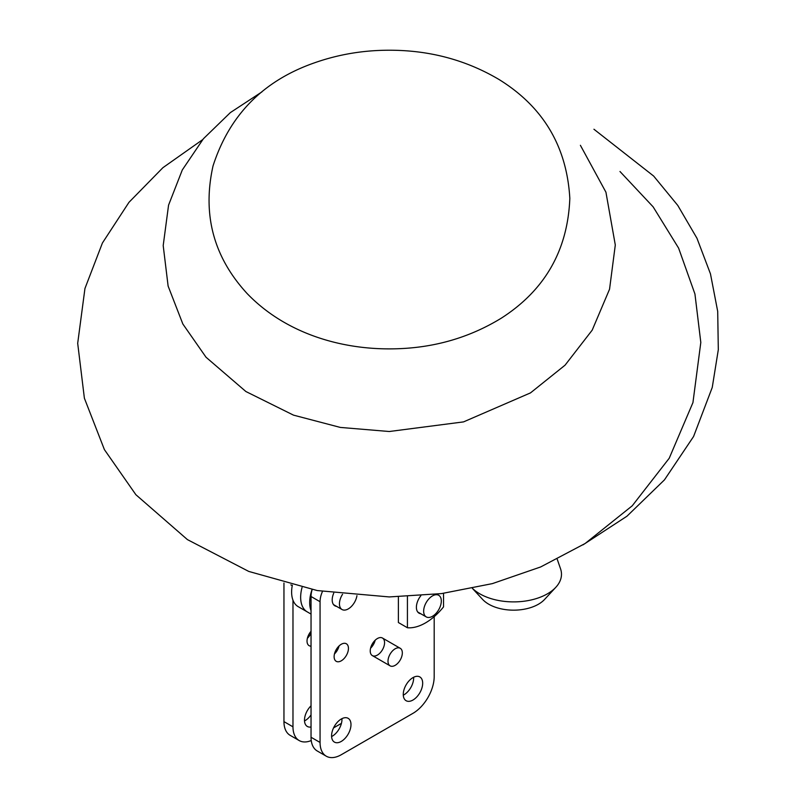 <?xml version="1.0" encoding="UTF-8"?>
<svg xmlns="http://www.w3.org/2000/svg" width="796" height="796" viewBox="0 0 796 796"><rect width="100%" height="100%" fill="white"/><g stroke="black" fill="none" stroke-linecap="round" stroke-linejoin="round"><path stroke-width="1.19" d="M398.388 596.831L398.388 622.532L407.423 627.745A51.073 29.492 120 0 0 443.541 606.89L443.541 593.328M407.423 596.532L407.423 627.745M420.766 613.746A12.845 7.423 -60 0 1 419.054 613.179A12.845 7.423 -60 0 1 420.835 595.716M311.037 726.997A13.731 7.92 -60 0 1 307.336 726.459A13.731 7.92 -60 0 1 304.49 720.181A13.731 7.92 -60 0 1 311.037 705.803M304.51 720.917A13.731 7.92 120 0 0 311.037 714.898M311.037 646.153A10.139 5.851 -60 0 1 309.127 645.675A10.139 5.851 -60 0 1 307.027 641.039A10.139 5.851 -60 0 1 311.037 631.298M307.375 638.283A10.139 5.851 120 0 0 311.037 633.049M333.554 727.902L341.434 723.355M283.953 583.03L283.953 721.614A30.009 17.323 120 0 0 290.162 735.345L299.197 740.559A30.009 17.323 120 0 0 311.246 740.539M292.978 600.184L292.978 726.828A30.009 17.323 120 0 0 299.197 740.559M422.676 683.217A13.731 7.92 -60 0 1 416.686 697.037A13.731 7.92 -60 0 1 406.109 700.709A13.731 7.92 -60 0 1 403.264 694.43A13.731 7.92 -60 0 1 409.263 680.61A13.731 7.92 -60 0 1 419.84 676.938A13.731 7.92 -60 0 1 422.676 683.217M403.293 695.167A13.731 7.92 120 0 0 413.631 677.267M350.986 724.609A13.731 7.92 -60 0 1 344.996 738.419A13.731 7.92 -60 0 1 334.42 742.101A13.731 7.92 -60 0 1 331.574 735.812A13.731 7.92 -60 0 1 337.574 722.002A13.731 7.92 -60 0 1 348.15 718.33A13.731 7.92 -60 0 1 350.986 724.609M331.604 736.559A13.731 7.92 120 0 0 341.942 718.649M384.567 642.67A10.139 5.851 -60 0 1 380.14 652.869A10.139 5.851 -60 0 1 372.329 655.586A10.139 5.851 -60 0 1 370.23 650.949A10.139 5.851 -60 0 1 374.657 640.74A10.139 5.851 -60 0 1 382.468 638.034A10.139 5.851 -60 0 1 384.567 642.67M370.578 648.193A10.139 5.851 120 0 0 375.185 640.213M348.449 648.402A10.139 5.851 -60 0 1 344.021 658.6A10.139 5.851 -60 0 1 336.22 661.317A10.139 5.851 -60 0 1 334.121 656.68A10.139 5.851 -60 0 1 338.539 646.481A10.139 5.851 -60 0 1 346.35 643.765A10.139 5.851 -60 0 1 348.449 648.402M334.469 653.924A10.139 5.851 120 0 0 339.076 645.944M336.569 606.363A12.845 7.423 -60 0 1 334.857 605.806A12.845 7.423 -60 0 1 332.201 599.925A12.845 7.423 -60 0 1 333.743 593.169M322.46 591.458A19.154 11.054 120 0 0 320.062 601.716L320.062 742.459A30.009 17.323 120 0 0 326.28 756.2A30.009 17.323 120 0 0 341.285 754.717L412.975 713.325A30.009 17.323 120 0 0 434.188 676.57L434.188 616.641M312.161 589.607A19.154 11.054 120 0 0 311.037 596.502L311.037 737.255A30.009 17.323 120 0 0 317.256 750.986L326.28 756.2M472.396 588.383L482.635 599.438A35.114 20.268 0 0 0 513.599 610.164A35.114 20.268 0 0 0 544.573 599.448L555.837 587.279A47.879 27.641 0 0 0 560.553 568.832L557.24 559.26M472.446 588.373A47.879 27.641 0 0 0 514.694 601.885A47.879 27.641 0 0 0 555.837 587.279M430.855 617.049A12.477 7.204 120 0 0 440.288 606.343A12.477 7.204 120 0 0 438.715 595.289A12.477 7.204 120 0 0 426.238 602.492A12.477 7.204 120 0 0 426.238 616.9A12.477 7.204 120 0 0 430.855 617.049M393.841 665.963A10.139 5.851 -60 0 1 390.1 665.844A10.139 5.851 -60 0 1 390.1 654.133A10.139 5.851 -60 0 1 400.229 648.282A10.139 5.851 -60 0 1 401.502 657.267A10.139 5.851 -60 0 1 393.841 665.963M312.022 589.577A31.92 18.427 120 0 0 311.037 610.612M311.037 614.074L307.266 611.895A31.92 18.427 -60 0 1 302.032 587.508A31.92 18.427 -60 0 0 307.266 611.895L298.231 606.681A31.92 18.427 120 0 1 292.321 585.219M342.549 594.274A12.477 7.204 120 0 0 342.041 609.527A12.477 7.204 120 0 0 350.857 606.97A12.477 7.204 120 0 0 356.946 595.667M292.241 585.647L290.868 584.861M292.978 726.828L283.953 721.614M320.062 601.716L311.037 596.502M320.062 742.459L311.037 737.255M417.711 611.985L426.238 616.9M436.795 594.174L438.715 595.289M400.229 648.282L382.468 638.034M390.1 665.844L372.329 655.586M333.514 604.602L342.041 609.527M261.924 91.888L230.362 112.594L203.388 138.773L182.304 169.946L168.563 205.149L163.2 245.576L168.115 286.062L182.841 323.982L206.035 357.245L245.884 391.523L293.485 415.134L340.31 427.422L389.254 431.512L463.541 421.89L530.484 392.896L565.06 365.175L592.194 330.151L609.547 289.227L615.298 245.009L605.935 192.204L580.393 145.3M389.254 348.877C430.427 348.927 467.789 338.688 501.341 318.151C544.952 290.162 567.777 250.233 569.827 198.363C566.812 146.484 543.24 106.873 499.092 79.54C465.988 59.929 429.323 50.158 389.085 50.228C363.046 50.238 338.071 54.476 314.151 62.944C263.078 80.854 229.377 115.181 213.029 165.946C202.174 214.602 213.587 257.178 247.248 293.674C284.391 332.221 338.081 348.937 389.254 348.877M202.652 139.648L162.901 167.697L128.972 202.323L102.425 242.979L84.953 288.47L77.69 343.315L84.386 398.209L104.405 449.621L135.877 494.714L187.418 539.608L248.77 571.428L317.226 590.552L389.254 596.93L441.511 593.597L492.386 583.617L540.643 566.961L585.12 543.509L632.233 505.808L669.227 458.237L692.938 402.607L700.808 342.449L694.938 293.993L678.61 248.113L653.128 206.841L619.975 171.498M582.98 544.862L626.95 516.216L664.451 479.879L693.585 436.487L712.251 387.443L718.31 349.713L717.703 311.405L710.47 273.874L696.958 238.243L677.774 205.418L653.655 176.055L593.935 129.241"/></g></svg>
